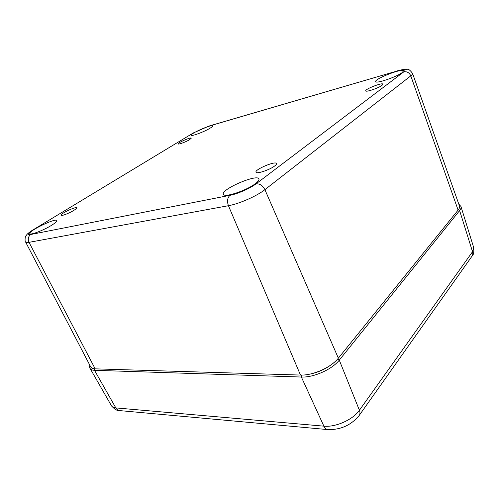 <?xml version="1.0" encoding="UTF-8"?>
<svg xmlns="http://www.w3.org/2000/svg" width="499" height="499" viewBox="0 0 499 499"><rect width="100%" height="100%" fill="white"/><g stroke="black" fill="none" stroke-linecap="round" stroke-linejoin="round"><path stroke-width="0.75" d="M274.675 165.974C269.709 169.891 256.311 174.326 255.993 172.192C254.384 169.585 275.772 160.572 276.508 163.56C276.696 164.096 276.084 164.901 274.675 165.974M382.028 85.329C378.573 88.098 365.773 92.427 365.742 90.868C364.7 89.196 382.639 82.198 382.933 84.169L382.028 85.329M189.639 139.626C186.083 141.866 178.274 144.779 178.205 143.899C177.407 142.882 191.092 136.851 191.31 138.129L189.639 139.626M73.671 210.478C69.124 213.316 61.221 216.31 61.015 215.281C59.905 213.909 76.172 206.181 76.597 207.865C76.734 208.314 75.761 209.181 73.671 210.478M33.452 229.534L33.82 229.303C25.954 234.411 27.096 234.611 25.948 235.859C25.087 235.908 24.657 241.84 25.617 242.052L90.718 366.927C91.367 368.119 92.851 368.761 95.178 368.848L300.479 375.061C312.617 375.685 331.274 367.364 338.359 358.17L458.113 210.098C459.392 208.495 459.835 207.104 459.436 205.919L412.573 73.44C410.159 70.166 408.319 68.806 407.053 69.355C405.812 69.386 405.606 68.687 397.198 70.908L397.578 70.796M210.123 128.162C204.459 131.742 191.416 136.601 191.354 135.185C190.113 133.551 212.293 123.883 212.643 125.904C212.767 126.297 211.925 127.045 210.123 128.162M51.459 225.367C43.525 230.332 30.239 235.397 29.865 233.626C27.956 231.174 56.05 217.601 56.842 220.552C57.098 221.369 55.302 222.972 51.459 225.367M255.482 183.563C246.662 190.568 224.02 198.053 223.415 194.279C220.527 189.495 257.434 173.558 258.944 178.941C259.312 179.964 258.164 181.505 255.482 183.563M402.244 72.511C396.855 76.871 375.61 84.088 375.672 81.605C374.05 79.029 403.067 67.758 403.56 70.814L402.244 72.511M193.805 132.746L209.268 125.954L193.475 132.871L34.144 229.203L193.076 133.108M25.617 242.052C25.923 242.589 27.058 242.682 29.023 242.333C27.657 239.04 28.243 236.426 30.788 234.474C26.672 234.979 27.788 233.226 34.144 229.203M208.962 126.11L396.93 71.07L209.692 125.829M95.178 368.848L29.023 242.333L228.436 205.707C226.895 201.234 227.401 197.772 229.952 195.327L30.788 234.474M300.479 375.061L228.436 205.707C239.071 203.885 257.004 195.988 264.9 189.657C262.692 185.478 259.742 183.545 256.037 183.85C250.292 188.316 237.574 193.911 229.952 195.327M396.93 71.07C404.346 69.049 406.629 69.324 403.772 71.881C406.978 71.307 409.317 72.636 410.796 75.86C412.155 74.794 412.748 73.983 412.573 73.44M338.359 358.17L264.9 189.657L410.796 75.86L458.113 210.098M403.772 71.881L256.037 183.85M92.209 368.256L90.288 366.098M333.731 362.785C326.103 369.048 317.27 372.984 307.241 374.599M459.13 205.064L459.479 207.578M89.814 365.187C89.521 366.896 89.614 367.988 90.094 368.455C90.762 369.597 92.228 370.214 94.492 370.302L94.654 368.823M327.375 429.552L120.203 410.652C118.357 410.615 116.903 409.704 115.824 407.908L94.492 370.302L301.371 377.038L301.471 375.073M472.179 255.95C473.67 254.677 474.156 251.833 473.645 247.417L472.528 251.727L359.405 410.259C360.284 412.586 360.135 414.432 358.943 415.81C350.99 425.179 340.755 429.789 328.248 429.633C326.458 429.645 325.005 428.485 323.882 426.158L301.371 377.038C313.534 377.687 332.203 369.36 339.283 360.135L337.748 358.9M119.311 410.571C117.028 410.839 114.396 409.224 111.42 405.718C112.15 406.966 113.616 407.695 115.824 407.908L323.882 426.158C335.602 427.456 353.061 419.634 359.405 410.259L339.283 360.135L459.623 210.578L458.419 209.705M359.486 415.043L471.649 256.698C472.796 255.307 473.089 253.654 472.528 251.727L459.623 210.578C460.864 209.019 461.307 207.653 460.951 206.492L458.781 204.079M111.42 405.718L90.094 368.455M473.645 247.417L460.951 206.492"/></g></svg>

